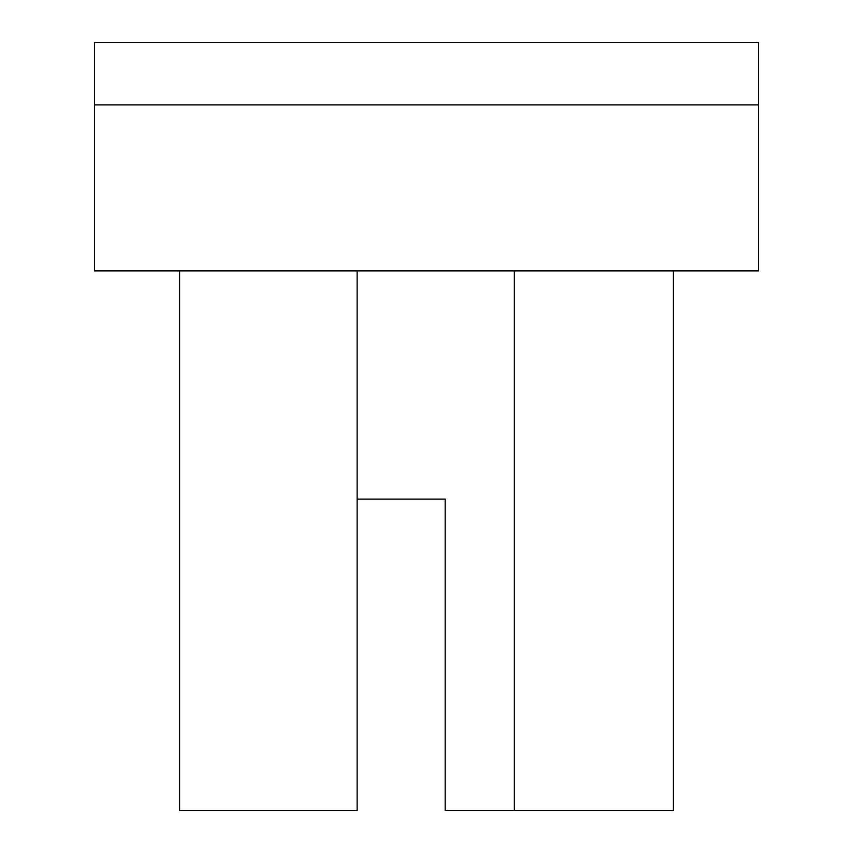 <?xml version="1.0" encoding="UTF-8"?>
<svg xmlns="http://www.w3.org/2000/svg" width="853" height="853" viewBox="0 0 853 853"><rect width="100%" height="100%" fill="white"/><g stroke="black" fill="none" stroke-linecap="round" stroke-linejoin="round"><path stroke-width="1.28" d="M94.523 270.881L94.523 42.65L758.477 42.65L758.477 270.881L94.523 270.881M758.477 104.898L94.523 104.898M514.348 270.881L514.348 810.35L445.17 810.35L445.17 499.122L357.13 499.122M357.13 270.881L357.13 810.35L179.588 810.35L179.588 270.881M673.412 270.881L673.412 810.35L514.348 810.35"/></g></svg>
